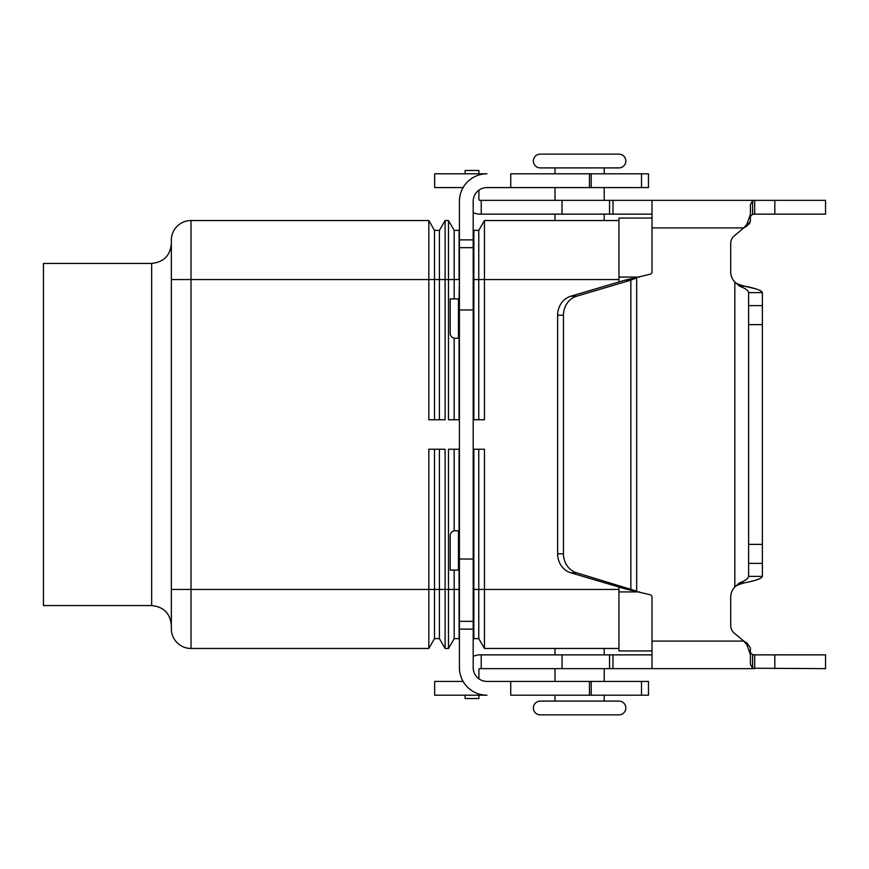 <?xml version="1.0" encoding="UTF-8"?>
<svg xmlns="http://www.w3.org/2000/svg" width="869" height="869" viewBox="0 0 869 869"><rect width="100%" height="100%" fill="white"/><g stroke="black" fill="none" stroke-linecap="round" stroke-linejoin="round"><path stroke-width="1.3" d="M751.772 200.359L754.683 200.359L754.683 214.132L825.55 214.132L825.55 200.359L479.873 200.359A0.988 0.988 0 0 1 478.895 199.381L478.895 190.192A13.774 13.774 0 0 1 486.966 187.574A13.774 13.774 0 0 0 473.192 201.347L473.192 667.653A13.774 13.774 0 0 0 486.966 681.426L648.47 681.426L648.47 695.2L641.507 695.2L641.507 681.426M754.683 654.868L825.55 654.868L825.55 668.641L752.576 668.228L750.403 664.394L750.403 652.749L752.576 654.661L754.683 654.868L754.683 668.641L652.022 668.641L652.022 597.155A2.455 2.455 0 0 0 650.197 594.776L625.028 588.834L630.851 588.834L630.851 280.166L576.658 296.188A19.672 17.836 -90 0 0 563.449 315.197L563.449 553.803A19.672 17.836 90 0 0 576.658 572.812L636.673 591.148L636.673 277.852L630.851 280.166L625.028 280.166L650.197 274.224A2.455 2.455 0 0 0 652.022 271.845L652.022 200.359M479.873 214.132L481.23 214.132L479.873 214.132A14.751 14.751 0 0 1 473.192 212.536M481.23 200.359L481.23 214.132L652.022 214.132M762.374 292.614L748.6 292.614C748.285 290.452 745.244 288.28 739.476 286.107L734.826 282.056C735.554 283.12 738.661 284.478 744.136 286.107C755.65 288.269 761.722 290.442 762.374 292.614L762.374 576.386C761.744 578.548 755.672 580.72 744.136 582.893C738.661 584.522 735.554 585.88 734.826 586.944L739.476 582.893C745.244 580.731 748.274 578.558 748.6 576.386L748.6 324.626L762.374 324.626M730.72 271.845A14.751 14.751 0 0 0 734.826 282.056A14.751 14.751 0 0 1 730.72 271.845L730.72 243.429A9.841 9.841 0 0 1 734.24 235.89A9.841 9.841 0 0 0 730.72 243.429M754.683 214.132L752.576 214.339L750.403 216.24M752.576 200.772L752.576 214.339L750.403 216.251L750.403 204.606L750.403 221.15L750.403 214.393L750.403 221.15L746.884 226.081L743.755 227.906L746.884 224.267L750.403 214.393L750.403 204.606L752.576 200.772L754.683 200.359M652.022 227.906L743.755 227.906L734.24 235.89M748.6 292.614L748.6 324.626M478.895 173.8L478.895 170.476L465.121 170.476L465.121 173.8M478.895 170.476L465.121 170.476L478.895 170.476M625.028 280.166L570.846 296.188A19.672 17.836 90 0 0 557.626 315.197L557.626 553.803A19.672 17.836 -90 0 0 570.846 572.812L625.028 588.834M750.403 664.394L750.403 652.749L750.403 664.394L750.403 654.607L746.884 644.733L743.755 641.094L734.24 633.11A9.841 9.841 0 0 1 730.72 625.571L730.72 597.155A14.751 14.751 0 0 1 734.826 586.944C735.554 585.88 738.661 584.522 744.136 582.893L739.476 582.893M748.6 576.386L762.374 576.386L761.363 577.82M652.022 641.094L743.755 641.094L746.884 642.919L750.403 647.85L750.403 654.607L750.403 647.85L746.884 642.919L746.884 644.733M751.772 668.641L754.683 668.641M652.022 668.641L479.873 668.641A0.988 0.988 0 0 0 478.895 669.619L478.895 678.808A13.774 13.774 0 0 0 486.966 681.426M473.192 656.464A14.751 14.751 0 0 1 479.873 654.868L652.022 654.868M481.23 668.641L481.23 654.868L479.873 654.868M478.895 695.2L478.895 698.524L465.121 698.524L465.121 695.2M540.257 714.872L618.956 714.872L540.257 714.872A6.887 6.887 0 0 1 533.37 707.985A6.887 6.887 0 0 1 540.257 701.098L555.009 701.098L555.009 695.2M604.205 695.2L604.205 701.098L618.956 701.098A6.887 6.887 0 0 1 625.843 707.985A6.887 6.887 0 0 1 618.956 714.872M540.257 167.902L618.956 167.902A6.887 6.887 0 0 0 625.843 161.015A6.887 6.887 0 0 0 618.956 154.128L540.257 154.128A6.887 6.887 0 0 0 533.37 161.015A6.887 6.887 0 0 0 540.257 167.902L555.009 167.902L540.257 167.902A6.887 6.887 0 0 1 533.37 161.015M618.956 701.098L540.257 701.098L618.956 701.098M171.345 240.202A19.672 19.672 0 0 1 177.102 226.288A19.672 19.672 0 0 0 171.345 240.202L171.345 628.798A19.672 19.672 0 0 0 191.017 648.47L191.017 220.53L428.819 220.53L434.5 230.372L434.5 279.557L428.819 279.557L428.819 220.53M151.662 605.574L151.662 263.426L43.45 263.426L43.45 605.574L151.662 605.574C163.6 606.758 170.161 613.318 171.345 625.256M604.205 648.47L604.205 654.868L604.205 648.47M604.205 668.641L604.205 681.426L604.205 668.641M555.009 681.426L555.009 668.641L555.009 681.426M555.009 654.868L555.009 648.47L555.009 654.868M604.205 220.53L604.205 214.132M604.205 200.359L604.205 187.574M555.009 187.574L555.009 200.359M555.009 214.132L555.009 220.53M604.205 173.8L604.205 167.902M555.009 167.902L555.009 173.8M533.37 707.985A6.887 6.887 0 0 1 540.257 701.098M618.956 154.128L540.257 154.128L618.956 154.128M434.5 419.749L434.5 279.557L439.421 279.557L439.421 230.372L434.5 230.372M454.172 298.903L454.172 230.372L448.491 220.53L445.102 220.53L445.102 419.749L428.819 419.749L428.819 279.557L171.345 279.557M445.102 220.53L439.421 230.372M439.421 419.749L439.421 279.557L448.491 279.557L448.491 220.53M454.172 419.749L454.172 338.16M459.419 419.749L448.491 419.749L448.491 279.557L459.093 279.557L459.093 230.372L454.172 230.372M459.419 229.796L459.093 230.372M459.093 419.749L459.093 338.258M459.093 298.903L459.419 279.557M473.855 419.749L473.855 230.372L473.192 229.231M618.956 220.53L484.446 220.53L478.765 230.372L473.855 230.372M478.765 419.749L478.765 230.372M484.446 220.53L484.446 419.749L473.192 419.749M434.5 449.251L434.5 589.443L428.819 589.443L428.819 449.251L445.102 449.251L445.102 648.47L439.421 638.628L434.5 638.628L428.819 648.47L428.819 589.443L171.345 589.443M439.421 449.251L439.421 638.628M459.093 570.097L459.093 638.628L454.172 638.628L448.491 648.47L448.491 589.443L434.5 589.443L434.5 638.628L428.819 648.47L191.017 648.47M454.172 570.097L454.172 589.443L448.491 589.443L448.491 449.251L459.419 449.251M454.172 449.251L454.172 530.84M459.093 449.251L459.093 530.742M459.419 639.204L459.093 638.628M459.419 589.443L454.172 589.443L454.172 638.628L448.491 648.47L445.102 648.47M473.192 449.251L484.446 449.251L484.446 648.47L478.765 638.628L473.855 638.628L473.192 639.769L473.855 638.628L473.855 589.443L473.192 589.443M473.855 449.251L473.855 589.443L478.765 589.443L478.765 638.628M478.765 449.251L478.765 589.443L618.956 589.443M618.956 648.47L484.446 648.47M177.102 226.288A19.672 19.672 0 0 1 191.017 220.53M618.956 587.031L618.956 650.935L652.022 650.935M652.022 218.065L618.956 218.065L618.956 281.969M450.196 535.662A4.921 4.921 0 0 1 455.117 530.742A4.921 4.921 0 0 0 450.196 535.662L450.196 570.097L459.419 570.097M459.419 530.742L455.117 530.742M463.112 681.426L434.663 681.426L434.663 695.2L486.966 695.2A27.547 27.547 0 0 1 459.419 667.653L459.419 629.123L473.192 629.123M510.744 681.426L510.744 695.2L641.507 695.2M589.443 695.2L589.443 681.426M434.663 173.8L434.663 187.574L434.663 173.8L486.966 173.8A27.547 27.547 0 0 0 459.419 201.347L459.419 629.123M459.419 298.903L450.196 298.903L450.196 333.338A4.921 4.921 0 0 0 455.117 338.258L459.419 338.258M434.663 187.574L463.112 187.574M641.507 187.574L648.47 187.574L648.47 173.8L641.507 173.8L641.507 187.574L486.966 187.574M510.744 187.574L510.744 173.8L641.507 173.8M589.443 173.8L589.443 187.574M478.895 199.381A0.988 0.988 0 0 0 479.873 200.359M760.679 290.746L759.289 290.083M755.509 288.78L744.136 286.107C738.661 284.478 735.554 283.12 734.826 282.056L734.826 586.944M749.197 224.169L750.403 221.193M749.589 581.719L753.466 580.774M756.312 579.971L758.572 579.199M730.72 625.571A9.841 9.841 0 0 0 734.24 633.11M479.873 668.641A0.988 0.988 0 0 0 478.895 669.619M739.476 286.107L744.136 286.107M746.884 226.081L746.884 224.267M562.047 200.359L562.047 214.132M609.549 200.359L609.549 214.132M612.982 200.359L612.982 214.132M774.822 200.359L774.822 214.132M748.6 305.627L762.374 305.627M563.449 315.197L557.626 315.197M576.658 296.188L570.846 296.188M748.6 544.374L762.374 544.374M748.6 563.373L762.374 563.373M750.403 647.85L750.403 654.607M752.576 654.661L752.576 668.228M774.822 668.641L774.822 654.868M562.047 668.641L562.047 654.868M609.549 668.641L609.549 654.868M612.982 668.641L612.982 654.868M576.658 572.812L570.846 572.812M563.449 553.803L557.626 553.803M171.345 628.798A19.672 19.672 0 0 0 177.102 642.712M618.956 279.557L473.192 279.557M639.486 277.092L618.956 277.092M639.486 591.908L618.956 591.908M458.441 570.097L458.441 530.742M591.202 695.2L591.202 681.426M459.419 621.335L473.192 621.335M459.419 559.039L473.192 559.039M459.419 309.961L473.192 309.961M458.441 338.258L458.441 298.903M591.202 173.8L591.202 187.574M459.419 239.877L473.192 239.877M459.419 247.665L473.192 247.665M151.662 263.426C163.6 262.242 170.161 255.682 171.345 243.744"/></g></svg>
